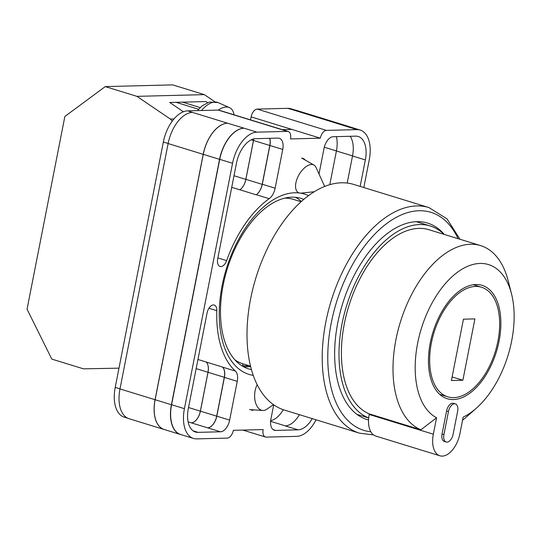 <?xml version="1.0" encoding="UTF-8"?>
<svg xmlns="http://www.w3.org/2000/svg" width="541" height="541" viewBox="0 0 541 541"><rect width="100%" height="100%" fill="white"/><g stroke="black" fill="none" stroke-linecap="round" stroke-linejoin="round"><path stroke-width="0.81" d="M253.242 375.373A94.337 52.802 -72.9 0 1 222.114 285.634A94.337 52.802 -72.9 0 1 299.383 192.988M300.492 193.144A94.337 52.802 -72.9 0 1 308.546 195.626M303.805 199.372A89.197 49.928 107.1 0 0 301.168 198.419A89.197 49.928 107.1 0 0 223.196 284.979A89.197 49.928 107.1 0 0 248.704 368.921A89.197 49.928 107.1 0 0 251.43 369.611M305.347 160.136L303.744 158.635L301.587 158.094M251.687 410.403L254.169 409.902M301.384 201.482A89.197 49.928 107.1 0 0 295.521 197.296M250.53 119.886L251.125 116.883A7.905 4.429 -72.9 0 1 257.212 109.099L326.419 130.395L356.925 129.624A31.628 17.704 107.1 0 1 360.205 130.063A31.628 17.704 107.1 0 1 369.253 159.832L363.816 187.538M295.041 110.012L291.004 108.775A31.628 17.704 -72.9 0 0 287.717 108.328L257.212 109.099M127.859 418.254L124.261 417.145A31.628 17.704 -72.9 0 1 115.213 387.376L119.994 388.851M251.125 116.883L320.326 138.178L290.51 138.936A7.905 4.429 107.1 0 0 288.252 131.49L219.044 110.202A7.905 4.429 -72.9 0 0 218.226 110.087L187.72 110.858A31.628 17.704 -72.9 0 0 163.355 141.999L115.213 387.376M291.829 129.414L282.274 129.651M242.902 430.081L265.421 437.013A7.905 4.429 107.1 0 1 263.156 429.568L233.347 430.325A7.905 4.429 107.1 0 1 227.254 438.109L196.748 438.879A31.628 17.704 107.1 0 1 193.462 438.44A31.628 17.704 107.1 0 1 184.42 408.671L232.562 163.287A31.628 17.704 107.1 0 1 256.928 132.153L287.427 131.382A7.905 4.429 107.1 0 1 288.252 131.49M269.181 198.689A11.861 6.641 107.1 0 0 275.139 188.2L282.747 149.431A11.861 6.641 107.1 0 0 279.352 138.266A11.861 6.641 107.1 0 0 278.121 138.104L255.65 138.672A24.906 13.944 107.1 0 0 236.458 163.193L217.712 258.76A8.189 4.585 107.1 0 0 220.052 266.47A8.189 4.585 107.1 0 0 226.638 260.606A98.448 55.108 107.1 0 1 269.181 198.689L256.346 194.733A11.861 6.641 107.1 0 0 262.304 184.251L269.912 145.482A11.861 6.641 107.1 0 0 269.803 138.313M319.007 173.992L324.032 148.39A11.861 6.641 107.1 0 1 333.168 136.711L355.647 136.143A24.906 13.944 107.1 0 1 358.23 136.488A24.906 13.944 107.1 0 1 365.351 159.933L360.157 186.408M188.315 408.57A24.906 13.944 107.1 0 0 195.443 432.016A24.906 13.944 107.1 0 0 198.026 432.36L220.505 431.792A11.861 6.641 107.1 0 0 229.641 420.12L237.249 381.344A11.861 6.641 107.1 0 0 235.362 371.058A98.448 55.108 107.1 0 1 216.813 310.683A8.189 4.585 107.1 0 0 214.229 305.05A8.189 4.585 107.1 0 0 207.068 313.002L188.315 408.57M299.403 414.677A24.906 13.944 107.1 0 1 285.181 425.882L298.023 429.831A24.906 13.944 107.1 0 0 312.245 418.626M298.023 429.831L275.545 430.399A11.861 6.641 107.1 0 1 274.314 430.237A11.861 6.641 107.1 0 1 270.926 419.072L273.719 404.824M265.421 437.013A7.905 4.429 107.1 0 0 266.24 437.121L296.745 436.35A31.628 17.704 107.1 0 0 316.066 419.802M326.419 130.395A7.905 4.429 107.1 0 0 320.326 138.178M164.755 429.662A31.628 17.704 -72.9 0 1 164.099 429.486L129.022 418.693A31.628 17.704 -72.9 0 1 119.98 388.925L155.051 399.718L203.193 154.334A31.628 17.704 -72.9 0 1 227.558 123.199L244.086 128.203A31.628 17.704 107.1 0 0 219.72 159.338L232.562 163.287M187.72 110.858L192.488 112.406A31.628 17.704 -72.9 0 0 168.123 143.548L119.98 388.925M292.972 109.864L328.049 120.657A31.628 17.704 -72.9 0 1 331.329 121.096L296.258 110.31A31.628 17.704 -72.9 0 0 292.972 109.864L287.717 108.328M336.38 136.63A24.906 13.944 -72.9 0 1 336.407 150.966L352.522 155.923M329.794 184.677L336.407 150.966M283.274 409.693A24.906 13.944 -72.9 0 1 270.676 420.682M347.2 183.054L352.516 155.977A24.906 13.944 107.1 0 0 350.189 136.278M219.72 159.338L171.578 404.722A31.628 17.704 107.1 0 0 180.626 434.491L193.462 438.44M328.049 120.657L356.925 129.624M360.205 130.063L347.369 126.114A31.628 17.704 107.1 0 0 344.083 125.674M191.271 422.839A11.861 6.641 -72.9 0 0 200.407 411.16L208.028 372.296A11.861 6.641 -72.9 0 0 206.155 362.024A98.448 55.108 -72.9 0 1 206.121 361.99A11.861 6.641 -72.9 0 1 207.987 372.262L200.353 411.16A11.861 6.641 -72.9 0 1 191.216 422.839L207.663 427.843A11.861 6.641 107.1 0 0 216.799 416.164L229.641 420.12M206.155 362.024L222.439 367.035A98.448 55.108 107.1 0 0 222.527 367.109L235.362 371.058M216.799 416.164L224.407 377.395A11.861 6.641 107.1 0 0 222.527 367.109M256.346 194.733A98.448 55.108 107.1 0 0 256.224 194.821A11.861 6.641 -72.9 0 0 262.169 184.346L269.797 145.482A11.861 6.641 -72.9 0 0 269.689 138.313M233.996 175.737L245.83 179.375A11.861 6.641 -72.9 0 1 239.893 189.844A98.448 55.108 -72.9 0 1 239.94 189.81L256.224 194.821M243.409 366.676A89.197 49.928 107.1 0 0 250.611 366.507M181.465 434.748A31.628 17.704 -72.9 0 1 180.451 434.491L164.166 429.48A31.628 17.704 -72.9 0 1 155.125 399.718L203.267 154.334L219.551 159.345A31.628 17.704 -72.9 0 1 243.917 128.21M219.551 159.345L171.409 404.729A31.628 17.704 -72.9 0 0 180.451 434.491M344.259 125.668A31.628 17.704 -72.9 0 1 347.538 126.107A31.628 17.704 -72.9 0 1 348.526 126.472M222.439 367.035A11.861 6.641 -72.9 0 1 224.312 377.307L216.691 416.171A11.861 6.641 -72.9 0 1 207.548 427.843M249.117 365.696A88.169 49.353 -72.9 0 1 242.828 365.588L242.672 363.714M203.267 154.334A31.628 17.704 -72.9 0 1 227.633 123.199M253.756 138.915A11.861 6.641 -72.9 0 1 253.513 140.471L245.885 179.335A11.861 6.641 -72.9 0 1 239.94 189.81M327.974 120.657A31.628 17.704 -72.9 0 1 331.254 121.103L347.538 126.107M164.099 429.486A31.628 17.704 -72.9 0 1 155.051 399.718M253.702 138.929A11.861 6.641 -72.9 0 1 253.465 140.477L245.83 179.375M331.329 121.096A31.628 17.704 -72.9 0 1 331.971 121.319M324.654 186.456L316.025 167.412A15.817 8.23 119.8 0 0 314.017 165.1A15.817 8.23 119.8 0 0 311.501 164.505A15.817 8.23 119.8 0 0 296.137 181.783A15.817 8.23 119.8 0 0 298.301 192.549A15.817 8.23 119.8 0 0 300.816 193.144A15.817 8.23 119.8 0 0 301.317 193.11L314.287 191.737M218.287 110.087A23.723 12.342 -60.2 0 1 229.445 107.618A23.723 12.342 -60.2 0 1 233.996 114.8L234.05 114.814M273.503 404.675L266.591 409.341A15.817 9.15 -86.2 0 1 263.244 410.484A15.817 9.15 -86.2 0 1 262.757 410.477A15.817 9.15 -86.2 0 1 254.906 391.907A15.817 9.15 -86.2 0 1 257.158 384.692M172.254 121.137L170.334 119.04L136.92 96.345L105.258 86.601L64.866 116.45L27.05 309.202L51.794 359.096L83.463 368.84L118.986 368.157M105.258 86.601L172.687 84.89L204.349 94.634L214.635 101.62M170.334 119.04L173.979 118.952M136.92 96.345L204.349 94.634M207.548 102.628L205.979 101.559L169.739 102.479L183.406 111.764M198.594 109.255L176.062 102.317M183.534 111.716L183.169 111.602M182.567 102.154L200.19 107.578M444.289 234.429A102.797 57.542 107.1 0 0 427.627 223.095A102.797 57.542 107.1 0 0 416.955 221.661A102.797 57.542 107.1 0 0 339.836 313.604A102.797 57.542 107.1 0 0 367.163 419.6A102.797 57.542 107.1 0 0 368.543 419.992M341.499 182.79A118.019 66.063 107.1 0 0 252.965 288.353A118.019 66.063 107.1 0 0 284.343 410.037L359.555 433.185A118.019 66.063 -72.9 0 1 328.184 311.494A118.019 66.063 -72.9 0 1 416.719 205.938A118.019 66.063 -72.9 0 1 428.972 207.582L353.753 184.44A118.019 66.063 107.1 0 0 341.499 182.79M234.936 359.873A85.992 48.135 107.1 0 0 242.781 363.748L250.517 366.129M301.094 201.746L293.357 199.365A85.992 48.135 107.1 0 0 284.694 198.155M453.378 399.556A59.307 33.197 107.1 0 0 497.869 346.51A59.307 33.197 107.1 0 0 482.099 285.357A59.307 33.197 107.1 0 0 475.945 284.532A59.307 33.197 107.1 0 0 431.454 337.577A59.307 33.197 107.1 0 0 447.218 398.724A59.307 33.197 107.1 0 0 453.378 399.556M447.022 442.119A7.905 4.429 107.1 0 0 453.108 434.328L457.625 411.329A7.905 4.429 107.1 0 0 455.36 403.884A7.905 4.429 107.1 0 0 448.448 411.559L443.938 434.565A7.905 4.429 107.1 0 0 446.197 442.004A7.905 4.429 107.1 0 0 447.022 442.119M436.567 417.767A81.049 45.37 107.1 0 1 434.842 298.179A81.049 45.37 107.1 0 1 511.529 293.932A81.049 45.37 107.1 0 1 476.371 408.178A81.049 45.37 107.1 0 1 463.17 417.091L459.945 433.53A22.932 12.835 -72.9 0 1 442.281 456.11A22.932 12.835 -72.9 0 1 439.901 455.786A22.932 12.835 -72.9 0 1 433.341 434.207L436.567 417.767L420.925 429.791L369.32 413.912L369.212 414.474A22.932 12.835 -72.9 0 0 368.698 417.909A100.822 56.433 -72.9 0 1 344.59 312.725A100.822 56.433 -72.9 0 1 419.708 224.542A100.822 56.433 -72.9 0 1 430.176 225.949A100.822 56.433 -72.9 0 1 443.972 234.327M455.36 403.884L453.486 403.309A7.905 4.429 107.1 0 0 446.568 410.977L442.058 433.983A7.905 4.429 107.1 0 0 444.317 441.429L446.197 442.004M420.925 429.791A96.866 54.222 -72.9 0 1 401.091 319.778A96.866 54.222 -72.9 0 1 480.624 245.607L429.013 229.729A96.866 54.222 107.1 0 0 349.486 303.9A96.866 54.222 107.1 0 0 369.32 413.912M439.901 455.786L375.772 436.053A22.932 12.835 -72.9 0 1 368.698 417.909M480.624 245.607A96.866 54.222 -72.9 0 1 508.148 280.691L511.529 293.932M476.371 408.178L466.132 417.226A96.866 54.222 -72.9 0 1 462.562 420.215M475.566 286.446A57.332 32.088 107.1 0 0 432.557 337.726A57.332 32.088 107.1 0 0 447.799 396.837A57.332 32.088 107.1 0 0 453.75 397.635A57.332 32.088 107.1 0 0 496.76 346.362A57.332 32.088 107.1 0 0 481.517 287.251A57.332 32.088 107.1 0 0 475.566 286.446M462.873 380.242L474.91 318.892L463.441 319.183L451.404 380.526L462.873 380.242L452.114 376.928M171.578 404.722L184.42 408.671M244.086 128.203L256.928 132.153M218.226 110.087L287.427 131.382M192.488 112.406L227.558 123.199M270.615 421.344L285.35 425.875M273.205 429.682L275.545 430.399M193.11 430.846L198.026 432.36M208.927 308.255L216.813 310.683M197.952 359.474L206.121 361.99M224.407 377.395L237.249 381.344M207.663 427.843L220.505 431.792M188.112 421.879L191.216 422.839M352.516 155.977L365.351 159.933M262.304 184.251L275.139 188.2M231.724 187.335L239.893 189.844M217.874 257.915L226.638 260.606M269.912 145.482L282.747 149.431M155.125 399.718L171.409 404.729M208.028 372.296L224.312 377.307M200.407 411.16L216.691 416.171M245.885 179.335L262.169 184.346M253.513 140.471L269.797 145.482M168.123 143.548L203.193 154.334M196.153 368.617L207.987 372.262M188.525 407.522L200.353 411.16M324.296 147.213L336.407 150.946M251.281 139.801L253.465 140.477M163.355 141.999L168.136 143.466M197.465 110.614L202.206 105.793L209.293 102.046L218.077 102.574A22.452 11.679 119.8 0 0 201.523 110.513M458.105 238.676A114.063 63.845 107.1 0 0 419.099 210.733A114.063 63.845 107.1 0 0 332.086 318.906A114.063 63.845 107.1 0 0 370.835 431.779M433.341 434.207L369.212 414.474M443.938 434.565L442.058 433.983M448.448 411.559L446.568 410.977M314.017 165.1L301.777 158.094M218.077 102.574L229.445 107.618M262.757 410.477L249.496 409.591M359.555 433.185L373.533 434.917M459.958 239.25L447.049 218.889L428.972 207.582M368.685 417.997L357.013 414.406M430.176 225.949L416.313 221.682M439.677 394.335L447.799 396.837M473.395 284.749L481.517 287.251"/></g></svg>
